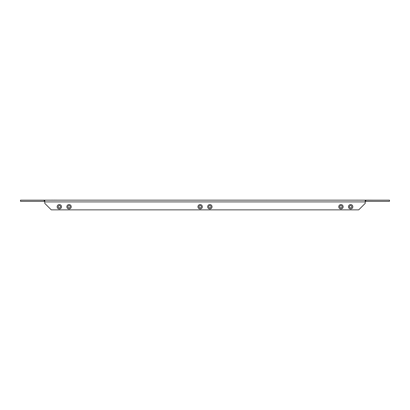 <?xml version="1.0" encoding="UTF-8"?>
<svg xmlns="http://www.w3.org/2000/svg" width="410" height="410" viewBox="0 0 410 410"><rect width="100%" height="100%" fill="white"/><g stroke="black" fill="none" stroke-linecap="round" stroke-linejoin="round"><path stroke-width="0.61" d="M348.474 206.758A2.183 2.183 0 0 0 350.658 208.941A2.183 2.183 0 0 0 352.841 206.758A2.183 2.183 0 0 0 350.658 204.575A2.183 2.183 0 0 0 348.474 206.758M349.494 206.758A1.163 1.163 0 0 0 350.658 207.921A1.163 1.163 0 0 0 351.821 206.758A1.163 1.163 0 0 0 350.658 205.594A1.163 1.163 0 0 0 349.494 206.758M338.762 206.758A2.183 2.183 0 0 0 340.946 208.941A2.183 2.183 0 0 0 343.134 206.758A2.183 2.183 0 0 0 340.946 204.575A2.183 2.183 0 0 0 338.762 206.758M339.782 206.758A1.163 1.163 0 0 0 340.946 207.921A1.163 1.163 0 0 0 342.114 206.758A1.163 1.163 0 0 0 340.946 205.594A1.163 1.163 0 0 0 339.782 206.758M66.866 206.758A2.183 2.183 0 0 0 69.054 208.941A2.183 2.183 0 0 0 71.237 206.758A2.183 2.183 0 0 0 69.054 204.575A2.183 2.183 0 0 0 66.866 206.758M67.886 206.758A1.163 1.163 0 0 0 69.054 207.921A1.163 1.163 0 0 0 70.218 206.758A1.163 1.163 0 0 0 69.054 205.594A1.163 1.163 0 0 0 67.886 206.758M57.159 206.758A2.183 2.183 0 0 0 59.342 208.941A2.183 2.183 0 0 0 61.526 206.758A2.183 2.183 0 0 0 59.342 204.575A2.183 2.183 0 0 0 57.159 206.758M58.179 206.758A1.163 1.163 0 0 0 59.342 207.921A1.163 1.163 0 0 0 60.506 206.758A1.163 1.163 0 0 0 59.342 205.594A1.163 1.163 0 0 0 58.179 206.758M207.67 206.758A2.183 2.183 0 0 0 209.853 208.941A2.183 2.183 0 0 0 212.042 206.758A2.183 2.183 0 0 0 209.853 204.575A2.183 2.183 0 0 0 207.67 206.758M208.69 206.758A1.163 1.163 0 0 0 209.853 207.921A1.163 1.163 0 0 0 211.022 206.758A1.163 1.163 0 0 0 209.853 205.594A1.163 1.163 0 0 0 208.69 206.758M197.958 206.758A2.183 2.183 0 0 0 200.147 208.941A2.183 2.183 0 0 0 202.33 206.758A2.183 2.183 0 0 0 200.147 204.575A2.183 2.183 0 0 0 197.958 206.758M198.978 206.758A1.163 1.163 0 0 0 200.147 207.921A1.163 1.163 0 0 0 201.31 206.758A1.163 1.163 0 0 0 200.147 205.594A1.163 1.163 0 0 0 198.978 206.758M365.807 200.157L389.5 200.157L389.5 201.32L365.807 201.32L365.807 200.157L20.5 200.157L20.5 201.32L44.193 201.32L44.193 200.157M44.777 201.32L44.193 201.32M365.807 201.32L365.223 201.32M365.223 200.157L365.223 203.36L358.719 209.864L51.281 209.864L44.777 203.36L44.777 200.157M40.979 200.157L36.669 200.157M40.979 200.136L41.738 200.157M46.54 200.157L50.333 200.157M51.686 200.157L51.214 200.157M51.686 200.136L53.982 200.157M53.982 200.136L54.453 200.157M54.453 200.136L56.662 200.157M56.662 200.136L57.139 200.157M45.905 200.157L42.414 200.157M356.951 200.157L352.646 200.157M356.951 200.136L357.715 200.157M362.512 200.157L366.309 200.157M367.662 200.157L367.186 200.157M367.662 200.136L369.953 200.157M369.953 200.136L370.43 200.157M370.43 200.136L372.639 200.157M372.639 200.136L373.115 200.157M361.876 200.157L358.386 200.157M71.724 200.157L70.976 200.157M96.75 200.157L95.453 200.157M120.699 200.157L119.382 200.157M145.35 200.157L144.007 200.157M169.202 200.157L167.91 200.157M193.827 200.157L192.633 200.157M217.807 200.157L216.562 200.157M242.453 200.157L241.136 200.157M267.053 200.157L266.105 200.157M266.444 200.136L265.859 200.157M289.839 200.157L289.091 200.157M291.756 200.157L290.434 200.157M314.485 200.157L313.742 200.157M315.982 200.157L315.234 200.157M338.388 200.157L337.645 200.157M340.259 200.157L338.962 200.157M365.223 201.92L44.777 201.92"/></g></svg>
